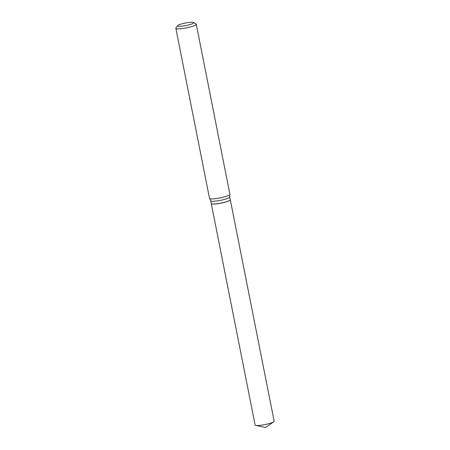 <?xml version="1.0" encoding="UTF-8"?>
<svg xmlns="http://www.w3.org/2000/svg" width="450" height="450" viewBox="0 0 450 450"><rect width="100%" height="100%" fill="white"/><g stroke="black" fill="none" stroke-linecap="round" stroke-linejoin="round"><path stroke-width="0.67" d="M211.258 203.535A9.703 1.502 -11.2 0 0 211.264 203.574L255.105 424.997A9.703 1.502 -11.2 0 0 255.757 425.385A9.703 1.502 -11.2 0 0 271.26 422.933A9.703 1.502 -11.2 0 0 273.69 421.836A9.703 1.502 -11.2 0 0 274.146 421.228L230.304 199.806A9.703 1.502 -11.2 0 0 230.293 199.766M211.264 203.574A9.703 1.502 -11.2 0 0 217.209 203.799A9.703 1.502 -11.2 0 0 227.419 201.51A9.703 1.502 -11.2 0 0 230.304 199.806M211.466 203.732A9.619 1.491 -11.2 0 0 211.511 203.766A9.619 1.491 -11.2 0 0 217.941 203.687A9.619 1.491 -11.2 0 0 227.357 201.51A9.619 1.491 -11.2 0 0 230.147 200.076A9.619 1.491 -11.2 0 0 230.175 200.025M210.713 200.79L211.247 203.49A9.703 1.502 -11.2 0 0 211.41 203.698A9.703 1.502 -11.2 0 0 217.896 203.619A9.703 1.502 -11.2 0 0 227.402 201.42A9.703 1.502 -11.2 0 0 230.214 199.974A9.703 1.502 -11.2 0 0 230.287 199.721L229.753 197.021M179.966 24.452A8.319 1.288 -11.2 0 0 177.559 25.695A8.319 1.288 -11.2 0 0 182.008 26.173A8.319 1.288 -11.2 0 0 191.346 24.137A8.319 1.288 -11.2 0 0 193.68 22.5A8.319 1.288 -11.2 0 0 188.117 22.567A8.319 1.288 -11.2 0 0 179.966 24.452M177.559 25.695L175.933 28.058A10.401 1.609 -11.2 0 0 175.854 28.328A10.401 1.609 -11.2 0 0 182.227 28.569A10.401 1.609 -11.2 0 0 193.168 26.111A10.401 1.609 -11.2 0 0 196.262 24.289A10.401 1.609 -11.2 0 0 196.088 24.069L193.68 22.5M175.854 28.328L209.526 198.377A10.401 1.609 -11.2 0 0 209.548 198.444A10.401 1.609 -11.2 0 0 216.096 198.591A10.401 1.609 -11.2 0 0 226.839 196.161A10.401 1.609 -11.2 0 0 229.933 194.406A10.401 1.609 -11.2 0 0 229.928 194.338L196.262 24.289M210.707 200.762A9.703 1.502 -11.2 0 0 210.724 200.818A9.703 1.502 -11.2 0 0 216.838 200.959A9.703 1.502 -11.2 0 0 226.862 198.692A9.703 1.502 -11.2 0 0 229.748 197.055L229.933 194.406M273.69 421.836L265.494 427.5L255.757 425.385M210.724 200.818L209.548 198.444"/></g></svg>
